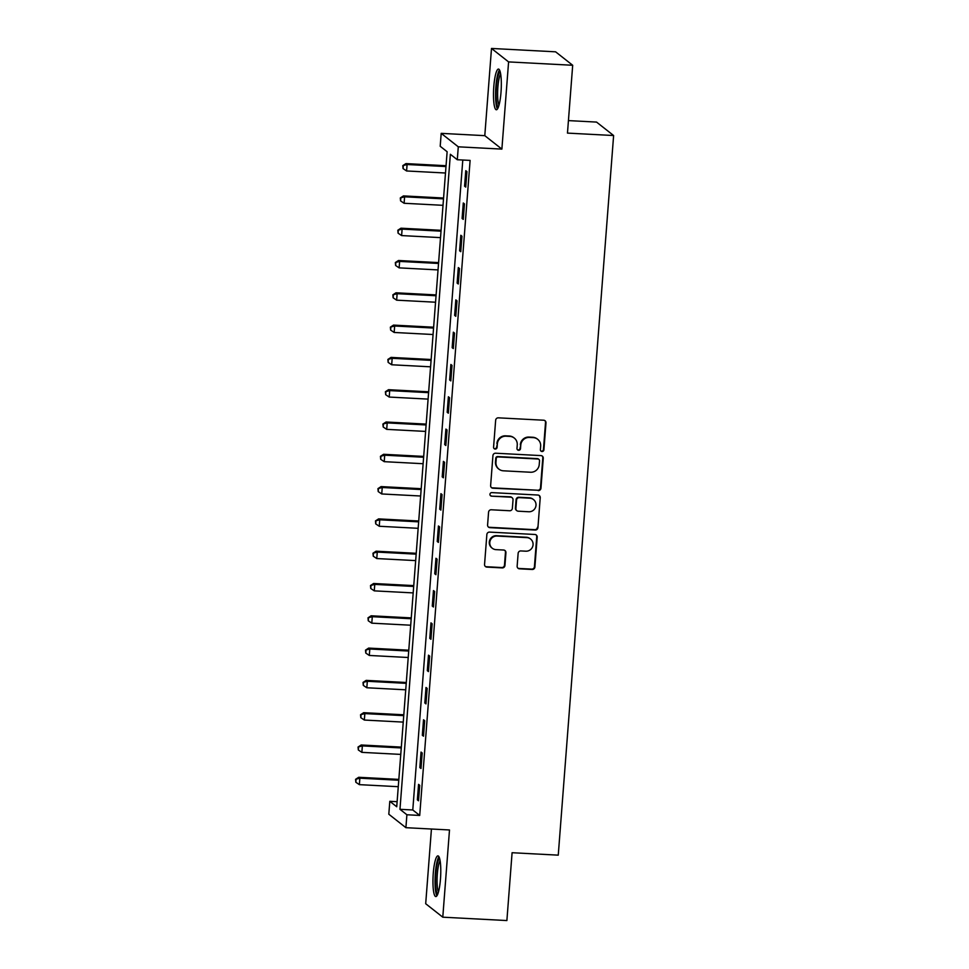 <?xml version="1.0" encoding="UTF-8"?>
<svg xmlns="http://www.w3.org/2000/svg" width="969" height="969" viewBox="0 0 969 969"><rect width="100%" height="100%" fill="white"/><g stroke="black" fill="none" stroke-linecap="round" stroke-linejoin="round"><path stroke-width="1.45" d="M542.01 451.518A1.793 1.744 128.2 0 0 543.912 449.834L545.983 422.884A2.568 2.495 128.2 0 0 543.657 420.219L498.357 417.833A2.568 2.495 128.2 0 0 495.656 420.243L493.572 447.193A1.793 1.744 128.2 0 0 495.195 449.059A1.793 1.744 128.2 0 0 497.097 447.375L497.363 443.887A8.212 7.994 128.2 0 1 506.048 436.195L509.815 436.389A8.212 7.994 128.2 0 1 517.252 444.928L516.986 448.417A1.793 1.744 128.2 0 0 518.609 450.294A1.793 1.744 128.2 0 0 520.51 448.611L520.777 445.122A8.212 7.994 128.2 0 1 529.449 437.431L533.229 437.625A8.212 7.994 128.2 0 1 540.654 446.164L540.387 449.652A1.793 1.744 128.2 0 0 542.01 451.518M540.823 450.948A1.793 1.744 128.2 0 0 543.452 449.471L545.523 422.52A2.568 2.495 128.2 0 0 544.808 420.57M494.008 448.49A1.793 1.744 128.2 0 0 496.637 447.012L497.363 443.887M517.422 449.725A1.793 1.744 128.2 0 0 520.038 448.247L520.777 445.122M440.471 879.053A20.385 3.779 -87 0 0 437.94 855.869A20.385 3.779 -87 0 0 433.264 873.384A20.385 3.779 -87 0 0 435.796 896.567A20.385 3.779 -87 0 0 440.471 879.053M501.009 92.249A20.385 3.779 -87 0 0 498.478 69.065A20.385 3.779 -87 0 0 493.802 86.58A20.385 3.779 -87 0 0 496.334 109.763A20.385 3.779 -87 0 0 501.009 92.249M517.143 566.138A2.568 2.495 128.2 0 0 519.469 568.815L532.175 569.481A2.568 2.495 128.2 0 0 534.888 567.083L537.189 537.153A2.568 2.495 128.2 0 0 534.876 534.476L489.575 532.102A2.568 2.495 128.2 0 0 486.862 534.5L484.561 564.43A2.568 2.495 128.2 0 0 486.874 567.095L502.233 567.907A2.568 2.495 128.2 0 0 504.946 565.496L505.927 552.693A2.568 2.495 128.2 0 0 503.601 550.029L495.995 549.629A6.856 6.686 128.2 0 1 490.241 540.484A6.856 6.686 128.2 0 1 497.036 536.051L526.857 537.625A6.856 6.686 128.2 0 1 532.611 546.758A6.856 6.686 128.2 0 1 525.816 551.191L520.85 550.937A2.568 2.495 128.2 0 0 518.136 553.335L517.143 566.138M406.895 814.759L405.902 827.683L388.811 814.226L389.804 801.302L396.733 806.765L447.133 151.733L440.205 146.283L441.198 133.359L458.289 146.816L457.295 159.74L450.367 154.277L399.967 809.309L406.895 814.759L419.71 815.438L470.11 160.406L457.295 159.74M572.691 65.274L508.592 61.907L491.501 48.45L555.6 51.817L572.691 65.274L567.471 133.104L613.619 135.527L558.253 855.155L512.092 852.72L506.884 920.55L442.785 917.183L449.495 829.973L405.902 827.683M491.501 48.45L484.791 135.66L501.881 149.105L508.592 61.907M501.881 149.105L458.289 146.816M538.243 490.605A2.568 2.495 128.2 0 0 540.956 488.194L543.258 458.276A2.568 2.495 128.2 0 0 540.944 455.6L495.643 453.213A2.568 2.495 128.2 0 0 492.93 455.624L490.629 485.554A2.568 2.495 128.2 0 0 492.942 488.219L537.783 490.241A2.568 2.495 128.2 0 0 540.496 487.831L542.797 457.901A2.568 2.495 128.2 0 0 542.095 455.951M540.23 497.715L537.928 527.633A2.568 2.495 128.2 0 1 535.215 530.043L489.914 527.657A2.568 2.495 128.2 0 1 487.589 524.992L488.57 512.177A2.568 2.495 128.2 0 1 491.283 509.779L509.658 510.748A2.568 2.495 128.2 0 0 512.371 508.337L513.025 499.847A2.568 2.495 128.2 0 0 510.699 497.17L491.574 496.164A1.793 1.744 128.2 0 1 490.072 493.778A1.793 1.744 128.2 0 1 491.852 492.615L537.904 495.038A2.568 2.495 128.2 0 1 540.23 497.715L537.928 527.633M431.435 829.016L425.694 903.726L442.785 917.183M462.794 160.03L412.782 809.975L419.71 815.438M465.774 170.689L464.575 186.193L465.738 187.102L466.925 171.598L465.774 170.689M463.291 202.993L462.092 218.497L463.255 219.406L464.442 203.902L463.291 202.993M460.808 235.285L459.609 250.789L460.759 251.698L461.959 236.206L460.808 235.285M458.313 267.589L457.126 283.093L458.276 284.002L459.476 268.498L458.313 267.589M455.83 299.893L454.643 315.397L455.793 316.306L456.993 300.802L455.83 299.893M453.347 332.185L452.16 347.689L453.31 348.598L454.497 333.094L453.347 332.185M450.864 364.489L449.664 379.993L450.827 380.902L452.014 365.398L450.864 364.489M448.381 396.781L447.181 412.285L448.344 413.194L449.531 397.69L448.381 396.781M445.897 429.085L444.698 444.589L445.849 445.498L447.048 429.994L445.897 429.085M443.402 461.389L442.215 476.893L443.366 477.802L444.565 462.298L443.402 461.389M440.919 493.681L439.732 509.185L440.883 510.094L442.07 494.59L440.919 493.681M438.436 525.985L437.237 541.489L438.4 542.398L439.587 526.894L438.436 525.985M435.953 558.277L434.754 573.781L435.917 574.69L437.104 559.186L435.953 558.277M433.47 590.581L432.271 606.085L433.422 606.994L434.621 591.49L433.47 590.581M430.975 622.873L429.788 638.377L430.939 639.286L432.138 623.794L430.975 622.873M428.492 655.177L427.305 670.681L428.455 671.59L429.655 656.086L428.492 655.177M426.009 687.481L424.822 702.985L425.972 703.894L427.159 688.39L426.009 687.481M423.526 719.773L422.327 735.277L423.489 736.186L424.676 720.682L423.526 719.773M421.043 752.077L419.843 767.581L421.006 768.49L422.193 752.986L421.043 752.077M418.56 784.369L417.36 799.873L418.511 800.782L419.71 785.278L418.56 784.369M613.619 135.527L596.529 122.082L568.428 120.604M397.12 801.69L389.804 801.302M484.791 135.66L441.198 133.359M412.782 809.975L399.967 809.309M464.575 186.193L465.798 186.266M462.092 218.497L463.315 218.558M459.609 250.789L460.832 250.862M457.126 283.093L458.349 283.154M454.643 315.397L455.854 315.458M452.16 347.689L453.371 347.75M449.664 379.993L450.888 380.054M447.181 412.285L448.405 412.358M444.698 444.589L445.922 444.65M442.215 476.893L443.439 476.954M439.732 509.185L440.943 509.246M437.237 541.489L438.46 541.55M434.754 573.781L435.977 573.854M432.271 606.085L433.494 606.146M429.788 638.377L431.011 638.45M427.305 670.681L428.516 670.742M424.822 702.985L426.033 703.046M422.327 735.277L423.55 735.338M419.843 767.581L421.067 767.642M417.36 799.873L418.584 799.946M537.674 439.296L537.214 438.933A8.212 7.994 128.2 0 0 532.768 437.261L533.229 437.625M520.317 444.759A8.212 7.994 128.2 0 1 528.989 437.067L532.768 437.261M514.273 438.061L513.812 437.697A8.212 7.994 128.2 0 0 509.355 436.026L509.815 436.389M496.903 443.523A8.212 7.994 128.2 0 1 505.588 435.832L509.355 436.026M491.331 487.504A2.568 2.495 128.2 0 0 492.482 487.855L537.783 490.241M539.527 460.881A1.793 1.744 128.2 0 0 537.904 459.003L498.139 456.92A1.793 1.744 128.2 0 0 496.237 458.603L495.958 462.274A8.212 7.994 128.2 0 0 503.383 470.813L530.564 472.242A8.212 7.994 128.2 0 0 539.236 464.551L539.527 460.881M538.873 459.367L538.413 459.003A1.793 1.744 128.2 0 0 537.432 458.64L537.904 459.003M498.926 469.153L498.466 468.79A8.212 7.994 128.2 0 1 495.486 461.91L495.777 458.24A1.793 1.744 128.2 0 1 497.678 456.556L537.432 458.64M488.303 526.942A2.568 2.495 128.2 0 0 489.454 527.293L534.755 529.68A2.568 2.495 128.2 0 0 537.468 527.269M512.092 497.691L511.632 497.327A2.568 2.495 128.2 0 0 510.239 496.806L491.574 496.164M490.387 495.607A1.793 1.744 128.2 0 0 491.113 495.801M528.723 511.753A6.856 6.686 128.2 0 0 533.495 499.568A6.856 6.686 128.2 0 0 529.764 498.175L519.263 497.63A2.568 2.495 128.2 0 0 516.55 500.028L515.896 508.531A2.568 2.495 128.2 0 0 518.221 511.196L528.723 511.753M533.495 499.568L533.023 499.205A6.856 6.686 128.2 0 0 529.304 497.812L529.764 498.175M516.828 510.675L516.368 510.312A2.568 2.495 128.2 0 1 515.435 508.168L516.089 499.665A2.568 2.495 128.2 0 1 518.803 497.267L529.304 497.812M539.769 497.351A2.568 2.495 128.2 0 0 539.055 495.389M530.576 539.018L530.116 538.655A6.856 6.686 128.2 0 0 526.397 537.262L526.857 537.625M492.264 548.236L491.804 547.873A6.856 6.686 128.2 0 1 496.576 535.687L526.397 537.262M485.263 566.38A2.568 2.495 128.2 0 0 486.414 566.732L501.772 567.543A2.568 2.495 128.2 0 0 504.474 565.133L505.467 552.33A2.568 2.495 128.2 0 0 504.752 550.38M517.858 568.1A2.568 2.495 128.2 0 0 519.009 568.452L531.715 569.118A2.568 2.495 128.2 0 0 534.428 566.72L536.729 536.79A2.568 2.495 128.2 0 0 536.014 534.84M446.055 165.711L405.938 163.604L407.089 164.512L406.592 170.968L445.498 173.015M445.994 166.559L407.089 164.512L402.801 165.638L403.056 168.582L403.261 166.002M406.592 170.968L403.056 168.582M402.801 165.638L405.938 163.604M443.572 198.015L403.443 195.908L404.606 196.816L404.109 203.272L443.015 205.319M443.511 198.863L404.606 196.816L400.306 197.942L400.572 200.886L400.778 198.306M404.109 203.272L400.572 200.886M400.306 197.942L403.443 195.908M441.089 230.307L400.96 228.2L402.111 229.108L401.614 235.576L440.532 237.623M441.028 231.155L402.111 229.108L397.823 230.234L398.089 233.19L398.283 230.598M401.614 235.576L398.089 233.19M397.823 230.234L400.96 228.2M438.606 262.611L398.477 260.504L399.628 261.412L399.131 267.868L438.036 269.915M438.545 263.459L399.628 261.412L395.34 262.538L395.606 265.482L395.8 262.902M399.131 267.868L395.606 265.482M395.34 262.538L398.477 260.504M436.123 294.915L395.994 292.795L397.145 293.704L396.648 300.172L435.553 302.219M436.05 295.751L397.145 293.704L392.857 294.83L393.123 297.786L393.317 295.194M396.648 300.172L393.123 297.786M392.857 294.83L395.994 292.795M498.381 107.111A17.636 3.27 93 0 1 496.746 103.392A17.636 3.27 93 0 1 496.625 84.097A17.636 3.27 93 0 1 500.234 71.924M500.658 73.971A16.328 3.028 -87 0 0 497.921 86.592A16.328 3.028 -87 0 0 498.223 102.435A16.328 3.028 -87 0 0 499.023 105.1M499.507 69.95A20.252 3.755 -87 0 0 495.983 85.417A20.252 3.755 -87 0 0 496.334 105.451A20.252 3.755 -87 0 0 497.448 108.988M437.843 893.902A17.636 3.27 93 0 1 435.808 873.868A17.636 3.27 93 0 1 439.696 858.728M440.12 860.775A16.328 3.028 -87 0 0 437.322 874.123A16.328 3.028 -87 0 0 438.485 891.904M438.969 856.753A20.252 3.755 -87 0 0 435.335 873.505A20.252 3.755 -87 0 0 436.91 895.792M433.64 327.207L393.511 325.099L394.662 326.008L394.165 332.464L433.07 334.511M433.567 328.055L394.662 326.008L390.374 327.134L390.628 330.078L390.834 327.498M394.165 332.464L390.628 330.078M390.374 327.134L393.511 325.099M431.144 359.511L391.016 357.404L392.179 358.312L391.682 364.768L430.587 366.815M431.084 360.359L392.179 358.312L387.891 359.438L388.145 362.382L388.351 359.802M391.682 364.768L388.145 362.382M387.891 359.438L391.016 357.404M428.661 391.803L388.533 389.695L389.695 390.604L389.199 397.06L428.104 399.107M428.601 392.651L389.695 390.604L385.396 391.73L385.662 394.674L385.856 392.094M389.199 397.06L385.662 394.674M385.396 391.73L388.533 389.695M426.178 424.107L386.05 421.999L387.2 422.908L386.704 429.364L425.621 431.411M426.118 424.955L387.2 422.908L382.912 424.034L383.179 426.978L383.373 424.398M386.704 429.364L383.179 426.978M382.912 424.034L386.05 421.999M423.695 456.411L383.567 454.291L384.717 455.2L384.221 461.668L423.126 463.715M423.623 457.247L384.717 455.2L380.429 456.326L380.696 459.282L380.89 456.69M384.221 461.668L380.696 459.282M380.429 456.326L383.567 454.291M421.212 488.703L381.083 486.595L382.234 487.504L381.738 493.96L420.643 496.007M421.14 489.551L382.234 487.504L377.946 488.63L378.213 491.574L378.407 488.994M381.738 493.96L378.213 491.574M377.946 488.63L381.083 486.595M418.717 521.007L378.6 518.887L379.751 519.796L379.254 526.264L418.16 528.311M418.656 521.843L379.751 519.796L375.463 520.922L375.718 523.878L375.924 521.286M379.254 526.264L375.718 523.878M375.463 520.922L378.6 518.887M416.234 553.299L376.105 551.191L377.268 552.1L376.771 558.556L415.677 560.603M416.173 554.147L377.268 552.1L372.968 553.226L373.235 556.17L373.44 553.59M376.771 558.556L373.235 556.17M372.968 553.226L376.105 551.191M413.751 585.603L373.622 583.495L374.773 584.404L374.276 590.86L413.194 592.907M413.69 586.451L374.773 584.404L370.485 585.53L370.752 588.474L370.945 585.894M374.276 590.86L370.752 588.474M370.485 585.53L373.622 583.495M411.268 617.895L371.139 615.787L372.29 616.696L371.793 623.164L410.699 625.211M411.207 618.743L372.29 616.696L368.002 617.822L368.268 620.778L368.462 618.186M371.793 623.164L368.268 620.778M368.002 617.822L371.139 615.787M408.785 650.199L368.656 648.091L369.807 649L369.31 655.456L408.215 657.503M408.712 651.047L369.807 649L365.519 650.126L365.785 653.07L365.979 650.49M369.31 655.456L365.785 653.07M365.519 650.126L368.656 648.091M406.302 682.503L366.173 680.383L367.324 681.292L366.827 687.76L405.732 689.807M406.229 683.339L367.324 681.292L363.036 682.418L363.29 685.374L363.496 682.782M366.827 687.76L363.29 685.374M363.036 682.418L366.173 680.383M403.807 714.795L363.678 712.687L364.841 713.596L364.344 720.052L403.249 722.099M403.746 715.643L364.841 713.596L360.553 714.722L360.807 717.666L361.013 715.086M364.344 720.052L360.807 717.666M360.553 714.722L363.678 712.687M401.323 747.099L361.195 744.991L362.358 745.9L361.861 752.356L400.766 754.403M401.263 747.947L362.358 745.9L358.058 747.026L358.324 749.97L358.518 747.39M361.861 752.356L358.324 749.97M358.058 747.026L361.195 744.991M398.84 779.391L358.712 777.283L359.862 778.192L359.366 784.648L398.283 786.695M398.78 780.239L359.862 778.192L355.575 779.318L355.841 782.262L356.035 779.682M359.366 784.648L355.841 782.262M355.575 779.318L358.712 777.283"/></g></svg>
